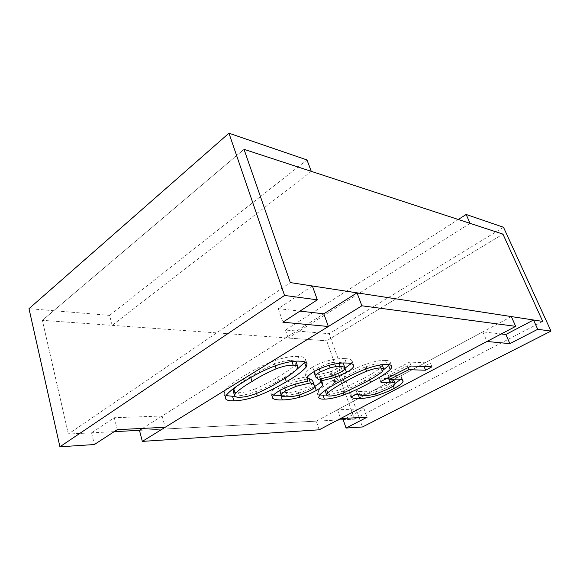 <?xml version="1.0" encoding="UTF-8"?>
<svg xmlns="http://www.w3.org/2000/svg" width="580" height="580" viewBox="0 0 580 580"><rect width="100%" height="100%" fill="white"/><g stroke="black" fill="none" stroke-linecap="round" stroke-linejoin="round"><path stroke-width="0.43" stroke-dasharray="2.9 2.17" d="M142.528 428.41L323.814 313.816L162.132 416.012L114.282 417.723L91.567 432.832L68.36 434.036L290.305 282.583L68.36 434.036L42.355 320.327L326.692 340.808L288.195 338.038L285.498 330.056L329.172 333.696L362.457 426.974M114.209 431.65L68.36 434.036L42.355 320.327L244.02 149.321L42.355 320.327L112.187 325.358L109.598 315.382L29 308.661M511.342 316.586L316.26 421.152L139.468 430.338L337.741 420.036M343.171 419.753L354.474 419.166L326.692 340.808L502.94 234.117L326.692 340.808L354.474 419.166L343.171 419.753M542.728 321.407L354.474 419.166L542.728 321.407M335.704 381.814L332.05 371.432L331.006 371.403L330.332 371.787L333.986 382.184M334.66 381.799L331.006 371.403M334.892 381.807L331.376 371.816L330.332 371.787M332.05 371.432L331.376 371.816M319.181 429.809L316.26 421.152M274.456 364.08C265.111 368.213 257.136 372.447 250.545 376.783L250.785 377.529M250.545 376.783C245.094 379.936 240.584 383.01 237.01 386.012M295.336 361.173L291.595 360.47C286.897 360.289 281.213 361.507 274.543 364.124L275.116 365.879M291.595 360.47L291.95 361.521M295.271 365.327L296.67 369.467M295.082 364.863L296.264 362.29M255.026 389.006C263.625 385.25 271.186 381.307 277.697 377.174L279.183 381.705M277.697 377.174C284.983 373.063 290.841 368.945 295.278 364.834M233.305 391.486C234.059 392.406 235.777 392.82 238.452 392.725C243.274 392.667 248.769 391.42 254.939 388.97L256.36 393.465M238.452 392.725L239.844 397.249M234.849 396.249C241.287 395.85 248.32 394.284 255.954 391.543C264.379 388.47 274.014 383.721 284.852 377.283L285.142 378.167M284.736 377.275L296.402 369.837M304.884 361.884L305.508 359.281C304.928 357.461 302.499 356.512 298.221 356.432M298.272 356.403L299.875 361.13M298.185 356.454C291.74 356.026 283.591 357.541 273.731 360.985M275.319 365.806L273.745 360.999C264.371 364.443 254.033 369.67 242.737 376.674L244.224 381.43M242.875 376.688C233.617 382.104 227.353 387.092 224.083 391.659M224.293 391.616L225.692 396.249M224.308 391.609L223.858 393.095L226.019 395.582M365.001 367.082C356.62 370.671 349.254 374.346 342.896 378.116L343.375 379.465M342.896 378.116C335.871 381.879 330.296 385.468 326.17 388.868M326.322 388.839L326.511 389.397M365.052 367.111L365.762 369.039M382.104 364.719L379.211 363.914L379.646 365.081M379.211 363.914C375.651 363.783 370.932 364.849 365.052 367.125M380.661 367.684L382.169 371.715M380.639 367.691L382.205 364.878M342.584 388.781L363.624 378.414L365.074 382.387M363.624 378.414C370.468 374.818 376.188 371.236 380.799 367.662M325.17 390.985C325.481 391.768 326.663 392.123 328.708 392.036C332.42 391.993 337.024 390.898 342.533 388.752L343.925 392.689M328.708 392.036L330.085 396.002M343.208 392.964L342.512 391.007C349.965 388.31 358.832 384.141 369.119 378.501L369.641 379.907M369.032 378.493L383.808 369.525M389.354 364.733L390.13 361.935C389.542 360.949 387.991 360.448 385.468 360.426M385.512 360.397L387.07 364.515M385.432 360.441C380.596 360.107 373.904 361.434 365.349 364.428M366.894 368.619L365.356 364.443C357.186 367.423 347.717 371.954 336.965 378.037L338.43 382.176M337.067 378.044C328.345 382.749 322.009 387.099 318.065 391.094M319.616 394.973L317.325 393.458L318.253 391.05L319.631 395.103M326.555 395.002C331.412 394.429 336.733 393.102 342.519 391.014M326.351 388.832L325.213 390.318M342.794 362.993L338.633 362.137L339.053 363.319M338.633 362.137C336.103 361.927 332.76 362.34 328.606 363.37L329.266 365.298M343.375 363.921L344.926 368.249M331.274 376.311L329.766 372.034L338.938 368.075L340.467 372.36M338.923 368.075C341.801 366.451 343.287 365.067 343.382 363.921M314.07 372.483L316.738 375.05L318.224 379.363M316.738 375.05L329.759 372.055M328.599 363.385L318.754 367.466L319.246 368.945M318.739 367.466C316.071 369.018 314.512 370.395 314.07 371.584M307.262 378.899L294.727 381.952L284.316 386.519L284.794 388.005M284.33 386.519C281.655 388.034 280.154 389.361 279.836 390.507M279.872 391.036L281.271 395.328M294.72 381.974L295.445 384.141M313.077 382.242L314.519 386.461M313.048 382.249C312.961 383.373 311.554 384.743 308.821 386.352L310.227 390.536M297.881 390.862L299.273 395.045M279.937 391.239C280.894 392.239 283.011 392.667 286.288 392.529C289.376 392.616 293.241 392.065 297.866 390.884L308.777 386.352M286.288 392.529L287.68 396.756M352.19 361.507L353.438 364.943M352.277 361.478L352.176 361.159C351.48 359.527 349.015 358.687 344.781 358.636L346.361 363.036M344.781 358.636C340.721 358.295 335.349 358.926 328.664 360.543M312.714 367.089C317.267 364.378 322.582 362.203 328.642 360.571L330.216 365.045M312.685 367.089L314.222 371.555M312.692 367.082C309.415 369.01 307.226 370.779 306.117 372.396L307.632 376.819M306.066 372.411L305.508 375.159L306.602 376.783M279.35 390.789L277.921 386.411C285.019 382.249 294.56 379.052 306.552 376.804L307.023 378.196M277.972 386.411C273.202 389.129 270.845 391.406 270.896 393.233L270.94 393.465M270.983 393.45L272.281 397.467M270.867 393.494L273.463 395.074M281.488 395.683C286.136 395.69 291.776 394.828 298.41 393.095M298.432 393.066L299.113 395.103M298.424 393.073C304.507 391.326 309.865 389.144 314.49 386.519M321.197 381.161L321.298 379.059L319.283 376.775M319.363 376.753L320.153 379.037M319.341 376.739L334.131 372.947L334.87 375.021M334.131 372.925L344.969 368.177M351.212 363.602L352.212 361.5M401.563 377.971L402.353 380.045M401.65 377.942L401.49 376.913C400.845 375.797 398.895 375.267 395.64 375.333M386.925 378.377L379.733 378.892L379.342 377.623L409.647 362.087L430.454 363.015L424.06 366.43L407.341 365.791L387.969 375.666L395.712 375.289L397.162 379.11M387.969 375.666L388.658 377.493M407.341 365.791L408.045 367.618M430.454 363.015L431.962 366.814M409.647 362.087L411.176 366.024M379.342 377.623L380.784 381.502M379.733 378.892L381.169 382.749M393.617 379.566C394.132 380.668 392.022 382.481 387.295 385.004L388.687 388.716M393.291 379.197L388.984 378.363M387.251 385.004L375.101 390.021L376.478 393.711M350.871 397.104L349.508 393.284L355.844 389.833L358.512 391.283L363.762 391.79L365.125 395.531M363.827 391.754C366.654 391.841 370.41 391.268 375.093 390.028M358.498 391.29L359.868 395.082M355.844 389.833L357.222 393.668M349.508 393.284C350.61 394.146 352.51 394.632 355.221 394.748M358.629 394.726C362.833 394.748 368.271 393.849 374.948 392.007M374.97 391.978L375.695 393.936M374.963 392C381.582 389.977 387.549 387.527 392.849 384.627M392.899 384.627L393.363 385.86M392.863 384.627L395.082 383.431M400.642 379.378L401.599 377.957M346.006 418.267L364.059 408.806L337.524 409.755L482.836 331.861L501.25 333.95M482.836 331.861L486.946 341.482M337.524 409.755L340.583 418.535M470.09 223.365L288.195 338.038M503.498 227.266L329.172 333.696M285.693 329.926L458.301 219.501M364.059 408.806L367.089 417.216M312.381 285.983L278.291 308.654L299.947 311.112M91.567 432.832L94.366 444.534M162.132 416.012L165.184 427.279M311.279 171.346L112.187 325.358M109.801 315.223L306.668 160.189M278.291 308.654L282.866 322.197M114.282 417.723L117.269 429.664M255.947 391.536L256.548 393.443M305.508 359.281L307.095 363.914M223.858 393.095L225.25 397.713M390.13 361.935L391.667 366.002M317.325 393.458L318.695 397.474M352.176 361.159L353.742 365.473M305.508 375.159L307.001 379.545M270.896 393.233L272.288 397.547M321.298 379.059L322.763 383.286M401.49 376.913L402.926 380.668"/><path stroke-width="0.87" d="M501.25 333.95L505.876 334.479L533.513 319.993L542.728 321.407L502.94 234.117L542.728 321.407L290.305 282.583L244.02 149.321L311.279 171.346L306.987 159.942L228.955 133.212L284.541 295.445L317.325 299.831L312.381 285.983L290.305 282.583L244.02 149.321L502.94 234.117L470.09 223.365L466.161 214.477L503.498 227.266L551 331.086L537.725 329.31L509.878 343.65L486.946 341.482L340.583 418.535L367.089 417.216L346.071 428.047L343.171 419.753L346.006 418.267M114.209 431.65L139.468 430.338L142.339 441.387L361.876 305.79L357.005 292.842L323.814 313.816L328.352 326.496L165.184 427.279L117.269 429.664L94.366 444.534L59.921 446.788L29 308.661L228.955 133.212M337.741 420.036L343.171 419.753M370.475 382.423C378.958 378.022 385.584 373.709 390.347 369.504M370.562 382.43C360.245 388.042 351.357 392.203 343.896 394.9C336.001 397.699 329.52 399.098 324.452 399.105C321.066 399.279 319.16 398.728 318.695 397.474L319.645 395.096M338.531 382.184C329.781 386.867 323.423 391.188 319.45 395.139M338.43 382.176C349.218 376.13 358.708 371.606 366.894 368.619C375.456 365.61 382.155 364.262 386.99 364.559M390.173 369.54C391.587 368.126 392.087 366.944 391.667 366.002C391.094 365.03 389.542 364.544 387.02 364.544M335.03 382.191L335.704 381.814L334.66 381.799L333.986 382.184L335.03 382.191L334.892 381.807M361.876 305.79L515.671 326.359L319.181 429.809L142.339 441.387M286.215 381.756C295.256 376.732 301.962 371.795 306.32 366.937M286.332 381.763C275.457 388.165 265.792 392.899 257.346 395.973L256.548 393.443M233.957 400.78C240.577 400.751 248.378 399.156 257.353 395.98M225.707 396.241L225.25 397.713C225.453 399.975 228.339 401.005 233.921 400.802M244.354 381.437C235.067 386.831 228.774 391.783 225.475 396.292M244.224 381.43C255.555 374.462 265.923 369.257 275.319 365.806C285.186 362.34 293.349 360.796 299.795 361.18M306.11 366.981L307.095 363.914C306.523 362.123 304.101 361.209 299.824 361.159M353.836 365.784L353.742 365.473C353.053 363.877 350.595 363.065 346.361 363.036C342.309 362.725 336.937 363.385 330.238 365.008M346.55 372.375C351.19 369.801 353.597 367.611 353.778 365.806L353.438 364.943M320.812 381.009L335.624 377.188L346.579 372.375L344.969 368.177M322.647 385.352L322.763 383.286L320.755 381.046M321.088 381.241C320.225 382.764 318.152 384.453 314.86 386.316L316.288 390.463C319.623 388.586 321.719 386.889 322.567 385.381L321.146 381.277M299.809 397.213C306.095 395.393 311.576 393.146 316.252 390.463M282.395 399.888C287.086 399.932 292.885 399.054 299.795 397.235M272.252 397.8C273.637 399.468 277.015 400.164 282.409 399.874M279.4 390.789C274.615 393.494 272.245 395.748 272.288 397.547L272.332 397.771M279.35 390.789C286.469 386.65 296.032 383.438 308.031 381.154M307.567 376.833L307.001 379.545L308.082 381.132M314.23 371.555C310.945 373.469 308.741 375.224 307.625 376.819M330.223 365.037C324.147 366.69 318.819 368.858 314.251 371.555M389.992 382.155L381.169 382.749L380.784 381.502L411.176 366.024L431.962 366.814L425.546 370.207L408.849 369.692L389.419 379.523L397.162 379.11M403.071 381.676L402.926 380.668C402.288 379.566 400.345 379.059 397.09 379.146M359.883 395.074L357.222 393.668L350.871 397.104C352.401 398.242 355.322 398.692 359.636 398.453C363.849 398.511 369.402 397.59 376.304 395.683C382.945 393.646 388.919 391.196 394.24 388.31C399.243 385.736 402.165 383.525 403.02 381.691M359.868 395.082L365.125 395.538M365.183 395.502C368.01 395.575 371.765 394.987 376.456 393.74L388.643 388.716M388.687 388.716C393.428 386.2 395.546 384.402 395.038 383.329C394.668 382.583 392.979 382.198 389.97 382.169L388.535 378.356L388.984 378.363M515.671 326.359L511.342 316.586L357.005 292.842M142.528 428.41L139.468 430.338M250.785 377.529L252.032 381.488C244.542 385.794 238.887 389.876 235.067 393.726M237.01 386.012L233.653 389.115M233.834 389.086L235.212 393.581M276.015 368.837C266.64 372.962 258.644 377.181 252.032 381.488M275.116 365.879L276.102 368.865C282.786 366.255 288.477 365.023 293.175 365.175L291.95 361.521M296.634 369.474L297.837 366.937C297.475 365.77 295.923 365.183 293.175 365.175M295.111 364.856L295.271 365.327M297.837 366.937L296.264 362.29L295.336 361.173M256.44 393.486C265.06 389.738 272.644 385.816 279.183 381.705C286.484 377.609 292.371 373.52 296.837 369.445M235.284 393.689L234.494 395.364C234.668 396.749 236.451 397.38 239.844 397.249C244.666 397.17 250.168 395.901 256.36 393.458M285.142 378.167L286.31 381.698M296.402 369.837L304.601 362.522M304.884 361.884L304.536 362.391L306.117 366.981M226.019 395.582L232.544 396.292M232.507 396.314L233.87 400.795M232.58 396.271L234.849 396.249M233.841 389.108L233.088 390.768L233.305 391.486M343.375 379.465L344.353 382.22C337.313 385.968 331.716 389.528 327.57 392.899M326.511 389.397L327.693 392.805M366.517 371.222C358.121 374.803 350.733 378.472 344.353 382.22M365.762 369.039L366.575 371.251M379.646 365.081L380.748 368.017C377.188 367.908 372.462 368.989 366.575 371.258M382.147 371.722L383.735 368.945L380.748 368.017M383.735 368.945L382.104 364.719M343.976 392.711L365.074 382.387C371.932 378.798 377.674 375.238 382.307 371.693M327.751 392.87L326.555 394.995C326.859 395.763 328.041 396.096 330.085 396.002C333.797 395.937 338.408 394.835 343.925 392.682M369.641 379.907L370.548 382.372M383.808 369.525L388.694 365.603M388.665 365.516L390.18 369.532M388.651 365.523L389.354 364.733M319.616 394.973L323.06 395.168M323.017 395.19L324.372 399.12M323.089 395.154L326.555 395.002M325.213 390.318L326.555 394.995M339.053 363.319L340.199 366.517C337.669 366.335 334.319 366.756 330.165 367.793M329.266 365.298L330.15 367.814L320.283 371.889C317.594 373.433 316.027 374.796 315.578 375.971L314.092 371.635M344.984 368.227L344.933 368.068C344.513 367.024 342.932 366.509 340.199 366.517M343.433 363.906L342.794 362.993M331.267 376.311L340.46 372.36C343.331 370.743 344.825 369.373 344.933 368.242M315.484 376L315.578 376.855L318.224 379.363L331.267 376.34M313.976 371.7L315.578 376.855M319.246 368.945L320.269 371.889M295.445 384.141L296.177 386.316L285.744 390.855C282.685 392.595 281.169 394.045 281.22 395.197L281.249 395.335M284.794 388.005L285.73 390.855M279.836 390.507L279.85 391.043M314.621 386.432L313.142 382.053C312.765 380.545 311.373 379.392 308.973 378.602L310.438 382.909L296.177 386.302M308.973 378.602L307.262 378.899M314.585 386.28C314.215 384.794 312.837 383.67 310.438 382.909M310.242 390.536C312.982 388.934 314.404 387.585 314.49 386.476M281.199 395.35C282.032 396.452 284.193 396.923 287.68 396.756C290.769 396.822 294.633 396.256 299.265 395.067L310.199 390.543M307.023 378.196L308.002 381.067M273.463 395.074L281.032 395.669M280.952 395.712L282.315 399.881M281.024 395.676L281.488 395.683M299.113 395.103L299.809 397.206M320.153 379.037L320.841 381.024M334.87 375.021L335.624 377.167M345.027 368.126L351.212 363.602M402.353 380.045L402.991 381.705M388.658 377.493L389.419 379.523M408.045 367.618L408.849 369.692M424.089 366.517L425.546 370.207M388.557 378.341L386.925 378.377M395.038 383.329L393.291 379.197M355.221 394.748L358.288 394.712L359.636 398.453M375.695 393.936L376.326 395.654M393.363 385.86L394.277 388.288M395.082 383.431L400.642 379.378M533.513 319.993L537.725 329.31M551 331.086L362.457 426.974L346.071 428.047M458.301 219.501L465.885 214.651M505.876 334.479L509.878 343.65M299.947 311.112L323.814 313.816M284.541 295.445L59.921 446.788M317.325 299.831L282.866 322.197L328.352 326.496M343.208 392.964L343.896 394.9M234.494 395.364L233.088 390.768M344.933 368.068L343.382 363.74M281.22 395.197L279.821 390.905"/></g></svg>
